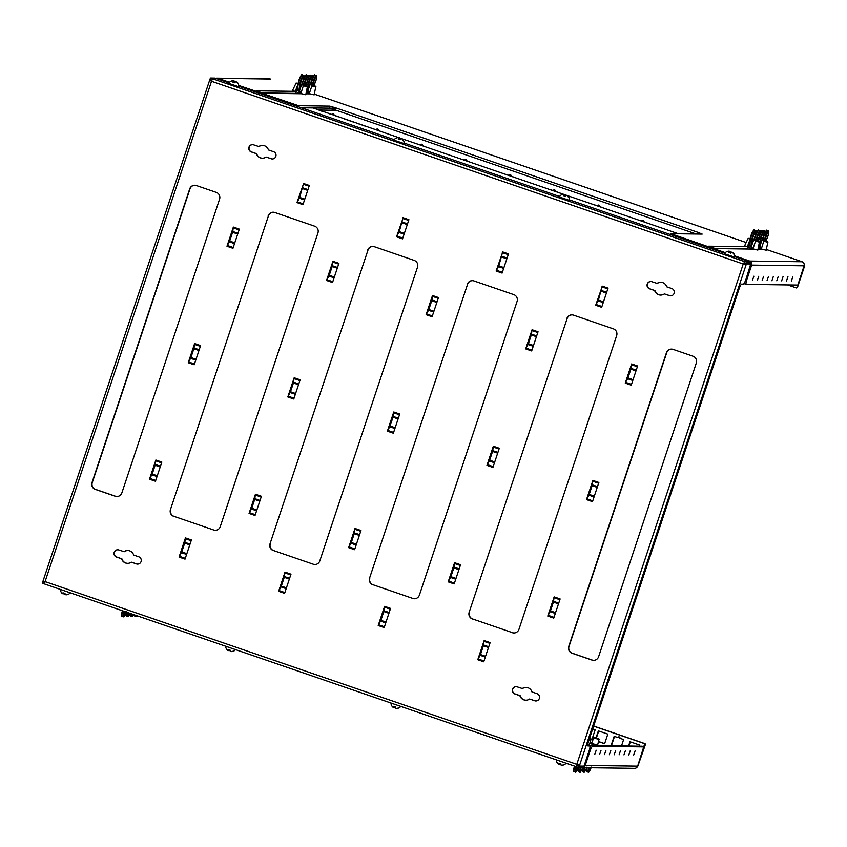 <?xml version="1.0" encoding="UTF-8"?>
<svg xmlns="http://www.w3.org/2000/svg" width="847" height="847" viewBox="0 0 847 847"><rect width="100%" height="100%" fill="white"/><g stroke="black" fill="none" stroke-linecap="round" stroke-linejoin="round"><path stroke-width="1.27" d="M262.623 145.398A6.416 6.31 -89.2 0 0 258.991 146.595L253.613 144.837A3.737 3.674 -89.2 0 0 248.817 147.749A3.737 3.674 -89.2 0 0 251.263 151.931L256.366 153.678A6.416 6.31 -89.2 0 0 266.064 157.013L271.178 158.77A3.737 3.674 -89.2 0 0 275.974 155.859A3.737 3.674 -89.2 0 0 273.528 151.687L268.425 149.93A6.416 6.31 -89.2 0 0 258.716 146.595M526.135 687.393A6.416 6.31 -89.2 0 0 522.504 688.59L517.136 686.832A3.737 3.674 -89.2 0 0 512.329 689.754A3.737 3.674 -89.2 0 0 514.775 693.926L519.878 695.683A6.416 6.31 -89.2 0 0 529.587 699.019L534.69 700.765A3.737 3.674 -89.2 0 0 539.497 697.854A3.737 3.674 -89.2 0 0 537.04 693.682L531.937 691.925A6.416 6.31 -89.2 0 0 522.239 688.59M660.904 282.273A6.416 6.31 -89.2 0 0 657.272 283.47L651.894 281.712A3.737 3.674 -89.2 0 0 647.097 284.624A3.737 3.674 -89.2 0 0 649.543 288.806L654.646 290.553A6.416 6.31 -89.2 0 0 664.344 293.888L669.458 295.645A3.737 3.674 -89.2 0 0 674.254 292.734A3.737 3.674 -89.2 0 0 671.809 288.552L666.705 286.805A6.416 6.31 -89.2 0 0 656.997 283.47M127.855 550.518A6.416 6.31 -89.2 0 0 124.223 551.725L118.855 549.968A3.737 3.674 -89.2 0 0 114.049 552.879A3.737 3.674 -89.2 0 0 116.494 557.051L121.597 558.808A6.416 6.31 -89.2 0 0 131.306 562.143L136.409 563.901A3.737 3.674 -89.2 0 0 141.216 560.979A3.737 3.674 -89.2 0 0 138.76 556.807L133.657 555.05A6.416 6.31 -89.2 0 0 123.958 551.715M593.694 660.353A5.347 5.251 90.8 0 1 592.212 660.067L572.297 653.228A5.347 5.251 90.8 0 1 569.004 646.452L666.716 352.733A5.347 5.251 90.8 0 1 671.629 349.102M116.95 496.511A5.347 5.251 90.8 0 1 115.478 496.236L95.563 489.386A5.347 5.251 90.8 0 1 92.27 482.61L189.972 188.902A5.347 5.251 90.8 0 1 194.884 185.26M472.488 280.664A5.347 5.251 -89.2 0 0 467.576 284.296L369.588 578.014L467.576 284.296M369.864 578.014A5.347 5.251 -89.2 0 0 373.156 584.79L412.987 598.48L373.156 584.79M412.987 598.48A5.347 5.251 -89.2 0 0 414.469 598.755M372.913 246.445A5.347 5.251 -89.2 0 0 368 250.077L270.024 543.795L368 250.077M270.299 543.795A5.347 5.251 -89.2 0 0 273.592 550.571L313.422 564.261L273.592 550.571M313.422 564.261A5.347 5.251 -89.2 0 0 314.893 564.536M273.348 212.226A5.347 5.251 -89.2 0 0 268.435 215.858L170.448 509.576L268.435 215.858M170.723 509.576A5.347 5.251 -89.2 0 0 174.016 516.352L213.846 530.042L174.016 516.352M213.846 530.042A5.347 5.251 -89.2 0 0 215.329 530.317M266.064 157.013L271.442 158.781A3.737 3.674 -89.2 0 0 272.438 158.971M252.628 144.646A3.737 3.674 -89.2 0 0 251.527 151.931L256.63 153.688A6.416 6.31 -89.2 0 0 262.443 158.22M516.141 686.642A3.737 3.674 -89.2 0 0 515.05 693.926L520.153 695.683A6.416 6.31 -89.2 0 0 525.955 700.215M529.587 699.019L534.955 700.776A3.737 3.674 -89.2 0 0 535.95 700.967M650.909 281.522A3.737 3.674 -89.2 0 0 649.808 288.806L654.911 290.563A6.416 6.31 -89.2 0 0 660.724 295.095M664.344 293.888L669.723 295.645A3.737 3.674 -89.2 0 0 670.718 295.847M117.86 549.767A3.737 3.674 -89.2 0 0 116.77 557.051L121.873 558.808A6.416 6.31 -89.2 0 0 127.675 563.34M131.306 562.143L136.674 563.901A3.737 3.674 -89.2 0 0 137.669 564.091M572.053 314.883A5.347 5.251 -89.2 0 0 567.141 318.514L469.164 612.233L567.141 318.514M469.439 612.233A5.347 5.251 -89.2 0 0 472.732 619.009L512.562 632.698L472.732 619.009M512.562 632.698A5.347 5.251 -89.2 0 0 514.034 632.974M597.495 486.623L592.328 484.855L592.614 482.091L587.342 497.941L588.887 495.188L594.054 496.967M636.235 370.15L631.079 368.381L631.364 365.618L626.092 381.468L627.638 378.715L632.794 380.494M558.745 603.096L553.589 601.328L553.874 598.564L548.602 614.414L550.148 611.661L555.304 613.44M488.74 646.759L483.584 644.98L483.87 642.217L478.597 658.077L480.143 655.324L485.31 657.092M596.521 303.586L601.793 287.736L598.395 300.071L595.695 305.248L601.793 287.736M459.18 568.877L454.013 567.109L454.299 564.346L449.026 580.195L450.572 577.442L455.739 579.221M497.92 452.404L492.763 450.636L493.049 447.872L487.777 463.722L489.322 460.969L494.479 462.748M536.67 335.931L531.503 334.163L531.789 331.399L526.516 347.249L528.062 344.496L533.229 346.275M389.175 612.54L384.019 610.761L384.305 607.998L379.033 623.858L380.578 621.105L385.734 622.873M289.6 578.321L284.444 576.553L284.73 573.779L279.457 589.639L281.003 586.886L286.17 588.665M190.035 544.102L184.879 542.334L185.165 539.56L179.892 555.42L181.438 552.668L186.594 554.446M496.945 269.367L502.218 253.518L498.83 265.852L496.12 271.029L502.218 253.518M397.381 235.148L402.653 219.299L399.255 231.633L396.555 236.811L402.653 219.299M297.805 200.93L303.078 185.08L299.69 197.415L296.979 202.592L303.078 185.08M359.604 534.658L354.448 532.89L354.734 530.127L349.462 545.976L351.007 543.223L356.163 545.002M260.04 500.439L254.873 498.671L255.159 495.908L249.886 511.757L251.432 509.005L256.599 510.783M160.464 466.221L155.308 464.452L155.594 461.689L150.321 477.539L151.867 474.786L157.023 476.565M398.355 418.185L393.188 416.417L393.474 413.654L388.201 429.503L389.747 426.75L394.914 428.529M298.779 383.966L293.623 382.198L293.909 379.435L288.636 395.284L290.182 392.532L295.338 394.31M199.214 349.747L194.048 347.979L194.334 345.216L189.061 361.066L190.607 358.313L195.773 360.091M437.094 301.712L431.938 299.944L432.224 297.181L426.952 313.03L428.497 310.277L433.653 312.056M337.53 267.493L332.363 265.725L332.649 262.962L327.376 278.811L328.922 276.058L334.089 277.837M237.954 233.274L232.798 231.506L233.084 228.743L227.811 244.592L229.357 241.84L234.513 243.618M572.032 653.228L591.947 660.067A5.347 5.251 -89.2 0 0 598.607 656.711L696.308 363.003A5.347 5.251 -89.2 0 0 693.015 356.227L673.1 349.377A5.347 5.251 -89.2 0 0 666.441 352.733L568.729 646.452A5.347 5.251 -89.2 0 0 572.032 653.228L572.297 653.228M216.271 192.385L196.366 185.546A5.347 5.251 -89.2 0 0 189.696 188.892L91.995 482.61A5.347 5.251 -89.2 0 0 95.288 489.386L115.203 496.226A5.347 5.251 -89.2 0 0 121.862 492.88L219.574 199.161A5.347 5.251 -89.2 0 0 216.271 192.385M332.935 261.289L326.55 280.473L332.532 282.517L338.906 263.343L332.935 261.289L332.744 262.072L338.652 264.105M194.619 343.543L188.235 362.728L194.207 364.771L200.591 345.597L194.619 343.543L194.429 344.327L200.337 346.359M393.76 411.981L387.375 431.165L393.347 433.209L399.731 414.035L393.76 411.981L393.569 412.764L399.477 414.797M255.445 494.235L249.06 513.42L255.032 515.463L261.416 496.289L255.445 494.235L255.254 495.019L261.162 497.051M296.979 202.592L302.961 204.646L309.335 185.472L303.364 183.418M496.12 271.029L502.102 273.083L508.475 253.909L502.504 251.855M285.016 572.117L278.631 591.291L284.603 593.345L290.987 574.171L285.016 572.117L284.825 572.89L290.733 574.922M532.075 329.727L525.691 348.9L531.672 350.954L538.046 331.78L532.075 329.727L531.884 330.51L537.792 332.543M454.585 562.673L448.201 581.847L454.172 583.901L460.556 564.727L454.585 562.673L454.394 563.456L460.302 565.489M484.156 640.554L477.772 659.728L483.743 661.782L490.127 642.608L484.156 640.554L483.965 641.327L489.873 643.36M631.64 363.945L625.266 383.119L631.237 385.173L637.611 365.999L631.64 363.945L631.449 364.729L637.368 366.762M566.865 318.514A5.347 5.251 90.8 0 1 573.535 315.158L613.366 328.848A5.347 5.251 90.8 0 1 616.658 335.624L518.946 629.342A5.347 5.251 90.8 0 1 512.287 632.688M472.457 619.009A5.347 5.251 90.8 0 1 469.164 612.233M268.16 215.858A5.347 5.251 90.8 0 1 274.82 212.502L314.65 226.191A5.347 5.251 90.8 0 1 317.943 232.967L220.241 526.686A5.347 5.251 90.8 0 1 213.571 530.031M173.751 516.352A5.347 5.251 90.8 0 1 170.448 509.576M367.725 250.077A5.347 5.251 90.8 0 1 374.395 246.721L414.225 260.41A5.347 5.251 90.8 0 1 417.518 267.186L319.806 560.905A5.347 5.251 90.8 0 1 313.146 564.25M273.316 550.571A5.347 5.251 90.8 0 1 270.024 543.795M467.3 284.296A5.347 5.251 90.8 0 1 473.96 280.939L513.79 294.629A5.347 5.251 90.8 0 1 517.083 301.405L419.381 595.123A5.347 5.251 90.8 0 1 412.711 598.469M372.892 584.79A5.347 5.251 90.8 0 1 369.588 578.014M592.9 480.418L586.516 499.592L592.487 501.646L598.871 482.472L592.9 480.418L592.709 481.202L598.617 483.235M554.15 596.891L547.776 616.065L553.747 618.119L560.121 598.945L554.15 596.891L553.959 597.675L559.878 599.708M595.695 305.248L601.666 307.302L608.051 288.128L602.069 286.074M493.325 446.2L486.951 465.374L492.922 467.428L499.296 448.254L493.325 446.2L493.134 446.983L499.052 449.016M384.58 606.336L378.207 625.51L384.178 627.563L390.552 608.39L384.58 606.336L384.39 607.108L390.308 609.141M185.44 537.898L179.066 557.072L185.038 559.126L191.411 539.952L185.44 537.898L185.249 538.671L191.168 540.704M396.555 236.811L402.526 238.865L408.91 219.691L402.928 217.637M355.009 528.454L348.636 547.638L354.607 549.682L360.981 530.508L355.009 528.454L354.819 529.237L360.737 531.27M155.869 460.016L149.495 479.201L155.467 481.244L161.841 462.07L155.869 460.016L155.679 460.8L161.597 462.833M294.184 377.762L287.811 396.947L293.782 398.99L300.156 379.816L294.184 377.762L293.994 378.545L299.912 380.578M432.499 295.508L426.126 314.692L432.097 316.736L438.481 297.562L432.499 295.508L432.309 296.291L438.227 298.324M233.359 227.07L226.985 246.255L232.957 248.298L239.341 229.124L233.359 227.07L233.169 227.854L239.087 229.886M587.892 745.911L587.987 745.942A5.347 0.932 -71 0 1 587.934 745.932A5.347 0.932 -71 0 1 588.707 740.871L738.965 289.155A5.347 0.932 -71 0 1 741.623 284.105L743.38 284.126A5.347 0.932 109 0 0 746.038 279.076L750.749 263.883M577.209 765.455L579.306 766.175L578.829 767.594L576.733 766.874L577.061 764.333L579.539 765.455L746.175 264.539L743.221 263.999L744.788 261.681L210.405 78.03L209.929 79.449L211.856 80.116M210.405 78.03L215.074 78.093L228.955 82.858M743.497 264.01L744.788 261.681L751.564 262.464L734.656 256.652M724.81 253.274L569.364 199.85M559.528 196.472L404.083 143.048M394.236 139.67L238.79 86.246M751.564 262.464L751.088 263.883L746.419 263.819L746.885 262.401M744.322 263.099L746.419 263.819M212.502 78.75L211.517 81.28L209.696 80.169L210.236 79.554M44.849 582.185L44.457 581.561L45.357 581.614L43.716 581.243M44.245 582.185L42.858 581.698L43.059 581.084L45.082 581.603L44.446 583.943L576.669 766.842M211.062 80.73L209.643 80.211L43.028 581.063M211.083 80.645L211.295 80.031L209.897 79.554M579.306 766.175L583.985 766.239L583.509 767.657L634.594 768.324A3.208 3.155 90.8 0 0 637.632 766.143L644.736 743.698L645.065 744.375M578.829 767.594L583.509 767.657M744.788 264.052L744.989 263.438L746.387 263.925L746.175 264.539L743.221 263.999L576.786 764.333L576.733 766.874L42.35 583.223L43.165 581.804M44.753 582.461L42.826 581.804M743.221 263.999L211.517 81.28L45.082 581.603L576.786 764.333L579.539 765.455L579.337 766.069L584.017 766.133L589.036 751.045A5.347 0.932 109 0 0 589.798 745.974A5.347 0.932 109 0 0 589.745 745.963L587.744 745.476M578.914 765.201L579.539 765.455M746.387 263.925L751.056 263.989M578.152 764.979L577.95 765.593L579.337 766.069M587.987 745.942L589.745 745.963M592.762 500.852L586.844 498.819L587.342 497.941M592.614 482.091L592.709 481.202M586.844 498.819L586.516 499.592M594.319 496.173L589.216 494.415L588.887 495.188M589.216 494.415L592.138 485.627L597.241 487.385M592.328 484.855L592.138 485.627M631.502 384.379L625.594 382.346L626.092 381.468M631.364 365.618L631.449 364.729M625.594 382.346L625.266 383.119M633.058 379.7L627.966 377.942L627.638 378.715M627.966 377.942L630.888 369.154L635.981 370.912M631.079 368.381L630.888 369.154M554.012 617.325L548.104 615.293L548.602 614.414M553.874 598.564L553.959 597.675M548.104 615.293L547.776 616.065M555.568 612.646L550.476 610.888L550.148 611.661M550.476 610.888L553.398 602.101L558.491 603.858M553.589 601.328L553.398 602.101M484.008 660.988L478.1 658.955L478.597 658.077M483.87 642.217L483.965 641.327M478.1 658.955L477.772 659.728M485.575 656.298L480.471 654.551L480.143 655.324M480.471 654.551L483.393 645.763L488.497 647.51M483.584 644.98L483.393 645.763M454.437 583.107L448.529 581.074L449.026 580.195M454.299 564.346L454.394 563.456M448.529 581.074L448.201 581.847M456.004 578.427L450.9 576.669L450.572 577.442M450.9 576.669L453.823 567.882L458.926 569.639M454.013 567.109L453.823 567.882M493.187 466.633L487.279 464.601L487.777 463.722M493.049 447.872L493.134 446.983M487.279 464.601L486.951 465.374M494.743 461.954L489.651 460.196L489.322 460.969M489.651 460.196L492.573 451.409L497.665 453.166M492.763 450.636L492.573 451.409M531.937 350.16L526.019 348.128L526.516 347.249M531.789 331.399L531.884 330.51M526.019 348.128L525.691 348.9M533.494 345.481L528.39 343.723L528.062 344.496M528.39 343.723L531.323 334.936L536.416 336.693M531.503 334.163L531.323 334.936M384.443 626.769L378.535 624.737L379.033 623.858M384.305 607.998L384.39 607.108M378.535 624.737L378.207 625.51M385.999 622.079L380.906 620.332L380.578 621.105M380.906 620.332L383.829 611.545L388.921 613.292M384.019 610.761L383.829 611.545M284.867 592.551L278.959 590.518L279.457 589.639M284.73 573.779L284.825 572.89M278.959 590.518L278.631 591.291M286.434 587.86L281.331 586.113L281.003 586.886M281.331 586.113L284.253 577.326L289.356 579.073M284.444 576.553L284.253 577.326M185.302 558.332L179.395 556.299L179.892 555.42M185.165 539.56L185.249 538.671M179.395 556.299L179.066 557.072M186.859 553.642L181.766 551.895L181.438 552.668M181.766 551.895L184.688 543.107L189.781 544.854M184.879 542.334L184.688 543.107M354.872 548.888L348.964 546.855L349.462 545.976M354.734 530.127L354.819 529.237M348.964 546.855L348.636 547.638M356.428 544.208L351.336 542.451L351.007 543.223M351.336 542.451L354.258 533.663L359.35 535.42M354.448 532.89L354.258 533.663M255.296 514.669L249.389 512.636L249.886 511.757M255.159 495.908L255.254 495.019M249.389 512.636L249.06 513.42M256.863 509.989L251.76 508.232L251.432 509.005M251.76 508.232L254.682 499.444L259.785 501.202M254.873 498.671L254.682 499.444M155.732 480.45L149.824 478.417L150.321 477.539M155.594 461.689L155.679 460.8M149.824 478.417L149.495 479.201M157.288 475.77L152.195 474.013L151.867 474.786M152.195 474.013L155.117 465.225L160.21 466.983M155.308 464.452L155.117 465.225M393.622 432.415L387.704 430.382L388.201 429.503M393.474 413.654L393.569 412.764M387.704 430.382L387.375 431.165M395.178 427.735L390.075 425.977L389.747 426.75M390.075 425.977L392.997 417.19L398.101 418.947M393.188 416.417L392.997 417.19M294.047 398.196L288.139 396.163L288.636 395.284M293.909 379.435L293.994 378.545M288.139 396.163L287.811 396.947M295.603 393.516L290.51 391.759L290.182 392.532M290.51 391.759L293.433 382.971L298.525 384.729M293.623 382.198L293.433 382.971M194.482 363.977L188.563 361.944L189.061 361.066M194.334 345.216L194.429 344.327M188.563 361.944L188.235 362.728M196.038 359.297L190.935 357.54L190.607 358.313M190.935 357.54L193.857 348.752L198.96 350.51M194.048 347.979L193.857 348.752M432.362 315.942L426.454 313.909L426.952 313.03M432.224 297.181L432.309 296.291M426.454 313.909L426.126 314.692M433.918 311.262L428.826 309.504L428.497 310.277M428.826 309.504L431.748 300.717L436.84 302.474M431.938 299.944L431.748 300.717M332.797 281.723L326.878 279.69L327.376 278.811M332.649 262.962L332.744 262.072M326.878 279.69L326.55 280.473M334.353 277.043L329.25 275.286L328.922 276.058M329.25 275.286L332.183 266.498L337.275 268.255M332.363 265.725L332.183 266.498M233.221 247.504L227.314 245.471L227.811 244.592M233.084 228.743L233.169 227.854M227.314 245.471L226.985 246.255M234.778 242.824L229.685 241.067L229.357 241.84M229.685 241.067L232.607 232.279L237.7 234.037M232.798 231.506L232.607 232.279M587.744 744.958L589.237 745.053M591.534 743.137L598.109 745.625M598.596 745.625L597.622 745.169M595.875 745.593L589.808 743.359M318.408 110.036L336.248 110.279M335.603 108.236L313.115 107.961L398.492 137.563M399.572 137.934L401.531 138.612M402.272 138.866L563.784 194.365M564.854 194.736L566.812 195.413M567.564 195.668L678.468 233.783M294.65 93.382L295.254 93.657M714.445 248.298L747.456 248.753M746.705 248.743L747.308 249.018M594.742 754.476L596.182 750.22L594.742 754.476M599.612 754.539L601.031 750.283L599.612 754.539M604.483 754.603L605.923 750.357L604.483 754.603M609.353 754.677L610.793 750.421L609.353 754.677M614.223 754.741L615.663 750.484L614.223 754.741M619.093 754.804L620.512 750.548L619.093 754.804M623.964 754.868L625.404 750.622L623.964 754.868M628.834 754.942L630.274 750.686L628.834 754.942M633.704 755.005L635.144 750.749L633.704 755.005M637.823 766.154L645.456 744.375M593.641 726.006L645.128 743.698M593.609 726.123L644.736 743.698M592.678 728.907L595.176 729.765L591.968 739.389L590.708 738.955M628.538 746.038L629.967 741.728L639.432 744.979L639.03 746.175M611.005 745.794L614.17 736.297L617.908 737.578A1.069 1.048 90.8 0 1 618.913 736.848A1.069 1.048 90.8 0 1 619.898 738.266L623.625 739.547L621.497 745.942M596.013 737.906L598.353 730.866L607.818 734.116L604.62 743.73L598.765 741.718M592.011 739.272L589.512 738.415L591.047 739.632L589.258 739.209M628.929 746.038L630.327 741.845M617.908 737.578L618.289 737.589A1.069 1.048 90.8 0 1 619.104 736.869M611.396 745.805L614.52 736.414M604.652 743.624L598.797 741.612M596.373 738.012L598.713 730.982M583.636 767.287A3.208 3.155 -89.2 0 0 585.224 765.434L589.946 751.257L589.067 750.95M637.802 766.154L644.207 746.906L592.604 746.207A5.347 0.932 109 0 0 589.946 751.257M589.936 746.133A5.347 0.932 -71 0 1 590.613 745.519L642.217 746.218L644.207 746.906M752.422 280.473L753.862 276.228L752.422 280.473M757.292 280.548L758.732 276.291L757.292 280.548M762.162 280.611L763.602 276.366L762.162 280.611M767.033 280.675L768.473 276.429L767.033 280.675M771.903 280.749L773.343 276.493L771.903 280.749M776.773 280.812L778.213 276.556L776.773 280.812M781.643 280.876L783.052 276.62L781.643 280.876M786.514 280.939L787.943 276.694L786.514 280.939M791.384 281.013L792.813 276.757L791.384 281.013M746.683 246.699L708.717 246.191L711.512 247.377L715.683 248.584L753.65 249.103M294.64 91.349L256.662 90.83L259.468 92.027L263.629 93.234L301.606 93.752M328.181 113.403L331.971 114.514A1.069 1.048 90.8 0 1 333.305 113.847A1.069 1.048 90.8 0 1 333.962 115.203L337.635 116.653M372.436 128.606L376.227 129.729A1.069 1.048 90.8 0 1 377.561 129.062A1.069 1.048 90.8 0 1 378.217 130.417L381.902 131.857M416.703 143.821L420.493 144.932A1.069 1.048 90.8 0 1 421.817 144.265A1.069 1.048 90.8 0 1 422.484 145.62L426.157 147.071M460.959 159.035L464.749 160.147A1.069 1.048 90.8 0 1 466.083 159.48A1.069 1.048 90.8 0 1 466.739 160.835L470.413 162.285M505.214 174.238L509.005 175.361A1.069 1.048 90.8 0 1 510.339 174.683A1.069 1.048 90.8 0 1 510.995 176.038L514.68 177.489M549.481 189.453L553.26 190.564A1.069 1.048 90.8 0 1 554.594 189.897A1.069 1.048 90.8 0 1 555.261 191.253L558.935 192.703M593.736 204.656L597.527 205.779A1.069 1.048 90.8 0 1 598.861 205.112A1.069 1.048 90.8 0 1 599.517 206.467L603.191 207.917M637.992 219.871L641.782 220.993A1.069 1.048 90.8 0 1 643.117 220.315A1.069 1.048 90.8 0 1 643.773 221.67L647.457 223.121M217.986 78.316A3.208 3.155 -89.2 0 0 217.012 78.146L269.42 78.856A3.208 3.155 90.8 0 1 270.384 79.025A3.208 0.561 -71 0 1 270.415 79.036L217.986 78.316L229.473 82.265M238.759 85.452L298.61 105.706L298.282 106.69M641.782 220.993L642.174 220.993A1.069 1.048 90.8 0 1 642.989 220.284M597.527 205.779L597.918 205.779A1.069 1.048 90.8 0 1 598.734 205.069M553.26 190.564L553.652 190.575A1.069 1.048 90.8 0 1 554.467 189.866M509.005 175.361L509.396 175.361A1.069 1.048 90.8 0 1 510.212 174.651M464.749 160.147L465.141 160.157A1.069 1.048 90.8 0 1 465.956 159.437M420.493 144.932L420.874 144.943A1.069 1.048 90.8 0 1 421.69 144.234M376.227 129.729L376.619 129.729A1.069 1.048 90.8 0 1 377.434 129.019M653.81 225.302L663.265 228.552M609.544 210.098L619.009 213.349M565.288 194.884L574.742 198.134M521.032 179.67L530.487 182.931M476.766 164.466L486.231 167.717M432.51 149.252L441.965 152.502M388.254 134.048L397.709 137.299M666.451 229.653L675.906 232.904M622.196 214.439L631.65 217.69M577.929 199.236L587.394 202.486M533.674 184.021L543.128 187.272M489.418 168.807L498.872 172.057M445.151 153.603L454.617 156.854M400.896 138.389L410.361 141.64M356.64 123.175L366.095 126.436M262.39 92.948L295.529 93.403M301.437 107.77L329.112 108.151L329.779 106.129L298.61 105.706M329.779 106.129L335.73 107.855L335.063 109.877L696.308 234.026M335.063 109.877L329.112 108.151M697.621 234.037L698.172 232.406L335.73 107.855M698.172 232.406L702.174 234.1L670.909 233.698L725.328 252.671M734.614 255.858L749.69 261.045L802.088 261.755A3.208 3.155 90.8 0 1 804.068 265.82L797.842 285.068L746.239 284.359A5.347 0.932 109 0 1 746.186 284.348L744.195 283.671A5.347 0.932 -71 0 1 744.058 283.512M758.023 249.156L762.025 249.219M305.968 93.805L309.981 93.858M746.069 278.981L746.948 279.288L751.66 265.1A3.208 3.155 -89.2 0 0 751.501 262.655M751.363 262.401A3.208 3.155 -89.2 0 0 749.69 261.045M746.133 284.327L744.248 283.681A5.347 0.932 -71 0 1 744.195 283.671M746.948 279.288A5.347 0.932 109 0 0 746.186 284.348M804.258 265.82L797.016 287.599M804.65 265.831L797.408 287.599M796.508 287.959L787.604 284.931M343.988 118.834L353.453 122.084M318.97 110.046L321.839 111.222M331.971 114.514L332.363 114.525A1.069 1.048 90.8 0 1 333.178 113.816M802.12 261.755A3.208 0.561 109 0 0 802.088 261.755L766.355 249.473L802.12 261.755M217.012 78.146A3.208 3.155 -89.2 0 0 215.847 78.358M694.688 234.005L691.099 232.237M690.919 232.703L690.506 233.941M299.033 79.914A4.807 0.836 -71 0 0 298.186 83.44L297.593 90.142L296.365 92.016L292.596 90.364L296.101 83.027L298.091 83.969L295.211 91.571M301.913 83.895L303.057 85.166L306.921 86.193L304.115 83.927L305.428 79.692A5.347 0.932 -71 0 1 307.832 75.542C308.679 74.568 308.562 76.315 307.482 80.772L305.968 84.308A4.807 0.836 109 0 0 307.472 80.772A4.807 0.836 109 0 0 308.181 76.23A4.807 0.836 109 0 0 306 79.957L304.698 84.149L305.089 85.738M303.47 85.293L300.886 93.519L296.365 92.016M299.478 93.085L298.885 90.587L299.785 84.435L300.473 84.234L299.573 90.407L303.332 79.914A4.807 0.836 109 0 0 303.639 76.166A4.807 0.836 109 0 0 301.331 80.698A4.807 0.836 109 0 0 300.473 84.234M299.785 84.435L298.493 83.991A5.347 0.932 109 0 1 299.436 80.073A5.347 0.932 109 0 1 302.146 75.034L303.438 75.478A5.347 0.932 -71 0 0 300.727 80.518A5.347 0.932 -71 0 0 299.785 84.435M302.263 84.012L303.12 85.716L307.366 86.775L305.778 94.758L300.886 93.519M303.046 80.931L304.02 79.565L302.411 83.345M305.312 80.01L305.883 80.264L304.751 83.948M302.241 84.118L303.247 80.211L302.241 84.118L303.12 85.716M298.885 90.587L299.573 90.407L300.336 93.35M295.645 91.741L297.286 89.623L297.593 90.142M301.564 75.447A4.807 0.836 -71 0 0 299.033 79.904L297.244 89.782M302.294 84.308L304.899 85.198L305.174 82.434M302.453 83.355L304.708 84.139M303.099 80.73L303.702 79.163A4.807 0.836 -71 0 1 305.958 75.499M228.701 83.366L238.759 86.765A5.453 5.453 0 0 0 238.198 83.62A4.002 0.688 109.4 0 0 238.198 83.62A4.002 0.688 109.4 0 0 238.071 83.525A4.002 0.688 109.4 0 0 237.827 83.652A5.347 5.262 -89.2 0 0 236.546 82.011L235.551 81.725A5.347 0.932 109 0 0 234.863 82.794A4.002 3.939 -91.6 0 0 232.872 82.117A5.347 0.932 -71 0 1 233.56 81.037L233.2 82.148M228.605 83.387L238.759 86.765M231.167 81.143A4.002 0.699 -71.5 0 0 231.125 81.132A4.002 0.699 -71.5 0 0 231.04 81.153A4.002 0.699 -71.5 0 0 230.882 81.27A5.347 5.262 -89.2 0 1 232.883 80.751L233.56 81.037M236.832 82.275L236.938 82.021A5.347 5.262 90.8 0 1 238.219 83.662M233.836 82.297L234.27 81.047L233.274 80.761M234.27 81.047A5.347 0.932 -71 0 1 234.238 82.127A4.002 3.939 93.2 0 1 235.148 82.297M236.938 82.021L236.197 81.915M748.145 238.378L750.273 238.378L750.537 239.341L749.637 245.492L748.409 247.366L744.64 245.725L748.145 238.378L750.135 239.32L747.266 246.932M750.23 238.79L750.537 239.341L750.23 238.79A4.807 0.836 -71 0 1 751.077 235.265A4.807 0.836 -71 0 1 753.618 230.797M757.451 240.749L758.023 239.659A4.807 0.836 109 0 0 759.515 236.133A4.807 0.836 109 0 0 760.225 231.58A4.807 0.836 109 0 0 758.044 235.307L756.763 239.457M753.968 239.256L755.524 241.173L752.93 248.88L748.409 247.366M751.533 248.436L750.94 245.937L751.829 239.786L752.517 239.585L751.617 245.757L755.376 235.265A4.807 0.836 109 0 0 755.683 231.517A4.807 0.836 109 0 0 753.375 236.048A4.807 0.836 109 0 0 752.517 239.585M751.829 239.786L750.537 239.341A5.347 0.932 109 0 1 751.48 235.424A5.347 0.932 109 0 1 754.201 230.384L755.492 230.829A5.347 0.932 -71 0 0 752.782 235.868A5.347 0.932 -71 0 0 751.829 239.786M755.302 235.54L754.37 239.436L755.175 241.067L759.42 242.126L757.832 250.109L752.93 248.88M755.09 236.292L756.075 234.915L754.455 238.695M755.524 240.643L758.965 241.543L756.17 239.278L757.366 235.36L757.927 235.625L756.794 239.299M754.508 238.716L756.752 239.5L757.144 241.088M755.175 241.067L754.285 239.468L755.397 235.254C756.18 231.411 756.212 229.939 755.492 230.829M750.94 245.937L751.617 245.757L752.38 248.7M747.7 247.091L749.33 244.974L749.637 245.492M757.239 240.664L757.218 237.785M754.338 239.659L756.953 240.548M755.153 236.08L755.757 234.524A4.807 0.836 -71 0 1 758.001 230.85M306.635 82.974A4.807 0.836 -71 0 0 306.561 83.557L306.603 85.896M313.782 85.505L314.353 84.414A4.807 0.836 109 0 0 315.846 80.889A4.807 0.836 109 0 0 316.556 76.336A4.807 0.836 109 0 0 314.375 80.063L313.094 84.224M310.298 84.012L311.855 85.928L309.261 93.636L306.201 92.63M307.853 93.202L307.26 90.703L308.16 84.541L308.848 84.34L307.948 90.523L311.707 80.031A4.807 0.836 109 0 0 312.014 76.283A4.807 0.836 109 0 0 309.706 80.804A4.807 0.836 109 0 0 308.848 84.34M308.16 84.541L306.868 84.097A5.347 0.932 109 0 1 307.81 80.19A5.347 0.932 109 0 1 310.521 75.15L311.823 75.595A5.347 0.932 -71 0 0 309.102 80.634A5.347 0.932 -71 0 0 308.16 84.541M305.905 85.589L306.455 84.118M310.637 84.128L311.495 85.822L315.751 86.892L314.163 94.864L309.261 93.636M311.421 81.047L312.395 79.682L310.785 83.451M311.844 85.409L315.296 86.309L312.49 84.044L313.697 80.126L314.258 80.38L313.125 84.065M310.838 83.472L313.083 84.255L313.475 85.854M310.616 84.234L311.632 80.327L310.616 84.234L311.495 85.822M307.26 90.703L307.948 90.523L308.71 93.466M313.57 85.431L313.549 82.551M310.669 84.414L313.274 85.314M758.446 238.854L758.658 241.247M758.605 238.907L758.912 239.457L758.605 238.907A4.807 0.836 -71 0 1 758.69 238.335M762.342 239.362L763.486 240.633L767.34 241.66L764.545 239.394L765.857 235.159A5.347 0.932 -71 0 1 768.261 231.009C769.097 230.035 768.981 231.782 767.901 236.239L766.397 239.775A4.807 0.836 109 0 0 767.89 236.239A4.807 0.836 109 0 0 768.61 231.697A4.807 0.836 109 0 0 766.419 235.424L765.137 239.574M763.899 240.76L761.305 248.986L758.256 247.98M759.907 248.552L759.314 246.054L760.214 239.902L760.902 239.701L759.992 245.874L763.761 235.381A4.807 0.836 109 0 0 764.058 231.633A4.807 0.836 109 0 0 761.749 236.165A4.807 0.836 109 0 0 760.902 239.701M760.214 239.902L758.912 239.457A5.347 0.932 109 0 1 759.865 235.54A5.347 0.932 109 0 1 762.575 230.5L763.867 230.945A5.347 0.932 -71 0 0 761.157 235.985A5.347 0.932 -71 0 0 760.214 239.902M757.949 240.95L758.51 239.479M763.549 241.183L762.66 239.585L763.666 235.699L762.745 239.542L763.549 241.183L767.795 242.242L766.207 250.225L761.305 248.986M763.465 236.398L764.449 235.032L762.829 238.812M762.882 238.822L765.127 239.606L765.519 241.204M765.741 235.477L766.302 235.731L765.169 239.415M759.314 246.054L759.992 245.874L760.754 248.817M762.713 239.775L765.296 240.654L765.593 237.901M764.026 234.926L763.528 236.197M590.941 739.547L589.141 745.36M589.427 738.669L590.655 738.976M599.03 739.082L594.012 737.377L599.03 739.082M599.316 739.664L593.387 737.716M393.993 140.168L404.04 143.566A5.453 5.453 0 0 0 403.49 140.422A4.002 0.688 109.4 0 0 403.49 140.422A4.002 0.688 109.4 0 0 403.363 140.327A4.002 0.688 109.4 0 0 403.119 140.454A5.347 5.262 -89.2 0 0 401.838 138.813L400.832 138.527A5.347 0.932 109 0 0 400.155 139.596A4.002 3.939 -91.6 0 0 398.164 138.919A5.347 0.932 -71 0 1 398.842 137.839L398.492 138.95M398.842 137.839L398.164 137.553A5.347 5.262 -89.2 0 0 396.174 138.072A4.002 0.699 -71.5 0 1 396.322 137.955A5.453 5.453 0 0 0 393.897 140.189L404.04 143.566M402.124 139.077L402.23 138.823A5.347 5.262 90.8 0 1 403.511 140.464M399.128 139.099L399.562 137.849L398.556 137.563M399.562 137.849A5.347 0.932 -71 0 1 399.519 138.94A4.002 3.939 93.2 0 1 400.44 139.099M402.23 138.823L401.489 138.717M559.274 196.97L569.332 200.368A5.453 5.453 0 0 0 568.771 197.224A4.002 0.688 109.4 0 0 568.644 197.129A4.002 0.688 109.4 0 0 568.401 197.266A5.347 5.262 -89.2 0 0 567.119 195.625L566.124 195.329A5.347 0.932 109 0 0 565.436 196.409A4.002 3.939 -91.6 0 0 563.446 195.721A5.347 0.932 -71 0 1 564.123 194.641L563.774 195.752M564.123 194.641L563.456 194.355A5.347 5.262 -89.2 0 0 561.455 194.874A4.002 0.699 -71.5 0 1 561.614 194.757A5.453 5.453 0 0 0 559.189 196.991L569.332 200.368M567.405 195.879L567.511 195.625A5.347 5.262 90.8 0 1 568.792 197.266A4.002 0.688 109.4 0 0 568.771 197.224M564.409 195.901L564.843 194.651L563.837 194.365M564.843 194.651A5.347 0.932 -71 0 1 564.811 195.742A4.002 3.939 93.2 0 1 565.722 195.901M567.511 195.625L566.77 195.53M63.292 592.911L62.974 593.821A5.347 0.932 -71 0 1 63.017 592.741A4.002 3.939 -86.8 0 0 65.007 593.419A5.347 0.932 109 0 0 64.965 594.509L65.971 594.795A5.347 5.262 -89.2 0 0 67.972 594.287A4.002 0.699 108.5 0 0 68.12 594.425A4.002 0.699 108.5 0 0 68.205 594.403A4.002 0.699 108.5 0 0 68.311 594.329M68.078 594.414A5.347 5.262 90.8 0 1 66.362 594.806L66.373 594.763M64.086 593.26A5.347 0.932 -71 0 1 63.694 593.832L63.896 593.196M63.038 593.641L63.694 593.832M61.069 591.979A4.002 0.688 -70.6 0 1 61.037 591.937A4.002 0.688 -70.6 0 1 61.026 591.894A5.347 5.262 -89.2 0 0 62.297 593.535L62.974 593.821M228.574 649.713L228.267 650.623A5.347 0.932 -71 0 1 228.298 649.543A4.002 3.939 -86.8 0 0 230.289 650.231A5.347 0.932 109 0 0 230.257 651.311L231.252 651.597A5.347 5.262 -89.2 0 0 233.253 651.089A4.002 0.699 108.5 0 0 233.401 651.227A4.002 0.699 108.5 0 0 233.486 651.205A4.002 0.699 108.5 0 0 233.603 651.131M233.359 651.216A5.347 5.262 90.8 0 1 231.644 651.608L231.655 651.565M229.378 650.062A5.347 0.932 -71 0 1 228.976 650.634L229.177 649.998M228.33 650.443L228.976 650.634M226.35 648.781A4.002 0.688 -70.6 0 1 226.329 648.738A4.002 0.688 -70.6 0 1 226.308 648.696A5.347 5.262 -89.2 0 0 227.589 650.337L228.267 650.623M393.866 706.525L393.548 707.425A5.347 0.932 -71 0 1 393.59 706.345A4.002 3.939 -86.8 0 0 395.581 707.033A5.347 0.932 109 0 0 395.538 708.113L396.544 708.399A5.347 5.262 -89.2 0 0 398.535 707.891A4.002 0.699 108.5 0 0 398.693 708.028A4.002 0.699 108.5 0 0 398.778 708.007A4.002 0.699 108.5 0 0 398.884 707.933M398.651 708.018A5.347 5.262 90.8 0 1 396.936 708.41L396.947 708.367M394.66 706.864A5.347 0.932 -71 0 1 394.268 707.436L394.469 706.8M393.611 707.245L394.268 707.436M391.632 705.583A4.002 0.688 -70.6 0 1 391.61 705.551A4.002 0.688 -70.6 0 1 391.589 705.498A5.347 5.262 -89.2 0 0 392.87 707.139L393.548 707.425M559.147 763.327L558.829 764.227A5.347 0.932 -71 0 1 558.872 763.147A4.002 3.939 -86.8 0 0 560.862 763.835A5.347 0.932 109 0 0 560.83 764.915L561.826 765.212A5.347 5.262 -89.2 0 0 563.827 764.693A4.002 0.699 108.5 0 0 563.975 764.83A4.002 0.699 108.5 0 0 564.06 764.809A4.002 0.699 108.5 0 0 564.176 764.735M563.933 764.82A5.347 5.262 90.8 0 1 562.217 765.212L562.228 765.169M559.952 763.666A5.347 0.932 -71 0 1 559.549 764.238L559.751 763.602M558.904 764.047L559.549 764.238M556.924 762.385A4.002 0.688 -70.6 0 1 556.903 762.353A4.002 0.688 -70.6 0 1 556.881 762.3A5.347 5.262 -89.2 0 0 558.162 763.941L558.829 764.227M724.566 253.772L734.614 257.17A5.453 5.453 0 0 0 734.063 254.026A4.002 0.688 109.4 0 0 734.063 254.026A4.002 0.688 109.4 0 0 733.926 253.931A4.002 0.688 109.4 0 0 733.693 254.068A5.347 5.262 -89.2 0 0 732.411 252.427L731.406 252.131A5.347 0.932 109 0 0 730.728 253.211A4.002 3.939 -91.6 0 0 728.738 252.522A5.347 0.932 -71 0 1 729.415 251.453L729.066 252.554M729.415 251.453L728.738 251.157A5.347 5.262 -89.2 0 0 726.747 251.675A4.002 0.699 -71.5 0 1 726.895 251.559A5.453 5.453 0 0 0 724.471 253.793L734.614 257.17M732.687 252.681L732.803 252.427A5.347 5.262 90.8 0 1 734.074 254.068M729.701 252.702L730.135 251.453L729.129 251.167M730.135 251.453A5.347 0.932 -71 0 1 730.093 252.544A4.002 3.939 93.2 0 1 731.014 252.702M732.803 252.427L732.062 252.332M601.889 286.847L607.797 288.88M606.664 292.279L601.508 290.5M601.931 306.508L596.023 304.475M598.067 300.844L603.223 302.612M603.488 301.818L598.395 300.071M601.317 291.283L606.41 293.03M502.313 252.628L508.221 254.661M507.099 258.06L501.932 256.281M502.366 272.289L496.448 270.257M498.502 266.625L503.658 268.393M503.923 267.599L498.83 265.852M501.752 257.065L506.845 258.811M402.748 218.41L408.656 220.442M407.523 223.841L402.367 222.062M402.791 238.071L396.883 236.038M398.926 232.406L404.083 234.174M404.347 233.38L399.255 231.633M402.177 222.846L407.269 224.593M303.173 184.191L309.081 186.224M307.959 189.622L302.792 187.843M303.226 203.852L297.308 201.819M299.362 198.187L304.518 199.956M304.782 199.161L299.69 197.415M302.612 188.627L307.705 190.374M637.632 766.143L585.224 765.434M590.613 745.519L592.604 746.207M292.427 104.679L292.66 103.98M746.165 242.538L314.311 94.123L746.165 242.528M675.006 235.381L674.773 236.08M751.66 265.1L804.068 265.82M296.101 83.027L298.165 83.451M307.832 75.542L306.54 75.097A5.347 0.932 109 0 0 304.137 79.247L304.02 79.565M306 79.957L304.137 79.247M297.286 89.623L298.155 83.641M757.366 235.36L757.483 235.043A5.347 0.932 -71 0 1 759.886 230.892L758.584 230.448A5.347 0.932 109 0 0 756.191 234.598L756.075 234.915M758.044 235.307L756.191 234.598M749.33 244.974L750.198 238.992M313.697 80.126L313.813 79.809A5.347 0.932 -71 0 1 316.206 75.648L314.915 75.203A5.347 0.932 109 0 0 312.511 79.364L312.395 79.682M314.375 80.063L312.511 79.364M311.474 80.846L312.088 79.279M311.961 79.586L312.077 79.269A4.807 0.836 -71 0 1 314.332 75.616M308.266 77.797A4.807 0.836 -71 0 1 309.938 75.552M306.243 85.738L306.529 83.758M768.261 231.009L766.959 230.564A5.347 0.932 109 0 0 764.566 234.714L764.449 235.032M766.419 235.424L764.132 234.63A4.807 0.836 -71 0 1 766.376 230.966M760.31 233.158A4.807 0.836 -71 0 1 761.993 230.913M758.658 238.388L758.584 239.108M763.38 235.127L763.761 235.381C764.555 231.527 764.587 230.056 763.867 230.945M766.959 230.564C766.906 229.293 765.963 230.649 764.132 234.619L764.566 234.714M122.857 610.888A5.347 0.932 109 0 0 122.847 610.931A5.347 0.932 109 0 0 122.084 615.991L123.376 616.436A5.347 0.932 -71 0 1 124.138 611.375A5.347 0.932 -71 0 1 124.149 611.333M124.742 611.534A4.807 0.836 109 0 0 124.731 611.545A4.807 0.836 109 0 0 124.022 616.097A4.807 0.836 109 0 0 126.214 612.37L125.78 612.286M121.873 615.314A4.807 0.836 -71 0 1 122.444 610.761A4.807 0.836 -71 0 1 122.444 610.751L122.444 610.751C121.354 615.218 121.237 616.965 122.084 615.991M126.849 612.265A5.347 0.932 109 0 0 126.478 616.055L127.77 616.5A5.347 0.932 -71 0 1 128.141 612.709M126.267 615.377A4.807 0.836 -71 0 1 126.436 612.127M128.733 612.91A4.807 0.836 109 0 0 128.437 616.161A4.807 0.836 109 0 0 130.216 613.419L128.998 615.811L127.77 616.5M134.673 614.954A5.347 0.932 109 0 0 134.853 616.171L136.145 616.616A5.347 0.932 -71 0 1 135.965 615.398M134.641 615.494A4.807 0.836 -71 0 1 134.334 614.837M136.632 615.621A4.807 0.836 109 0 0 137.362 615.875L136.145 616.616M130.523 613.524A5.347 0.932 109 0 0 130.459 616.108L131.751 616.552A5.347 0.932 -71 0 1 131.814 613.969M130.247 615.43A4.807 0.836 -71 0 1 130.046 613.831M132.418 614.181A4.807 0.836 109 0 0 133.688 614.615M574.901 766.249A5.347 0.932 109 0 0 574.891 766.281A5.347 0.932 109 0 0 574.128 771.352L575.431 771.797A5.347 0.932 -71 0 1 576.193 766.726A5.347 0.932 -71 0 1 576.204 766.694M576.786 766.884A4.807 0.836 109 0 0 576.786 766.895A4.807 0.836 109 0 0 576.076 771.448A4.807 0.836 109 0 0 578.257 767.721L578.363 767.424M573.927 770.664A4.807 0.836 -71 0 1 574.499 766.112A4.807 0.836 -71 0 1 574.499 766.101L574.488 766.101C573.408 770.569 573.292 772.316 574.128 771.352M578.903 767.594A5.347 0.932 109 0 0 578.522 771.405L579.814 771.85A5.347 0.932 -71 0 1 580.301 767.668L580.322 767.615M580.121 767.604L580.926 767.753A4.807 0.836 109 0 0 580.544 771.522A4.807 0.836 109 0 0 582.694 767.647M578.31 770.728A4.807 0.836 -71 0 1 578.49 767.467M587.278 767.678A5.347 0.932 109 0 0 586.897 771.522L588.189 771.966A5.347 0.932 -71 0 1 588.676 767.784L588.697 767.7M588.421 767.7L589.3 767.869A4.807 0.836 109 0 0 588.93 771.638A4.807 0.836 109 0 0 591.079 767.731M586.685 770.844A4.807 0.836 -71 0 1 586.844 767.678M582.884 767.647A5.347 0.932 109 0 0 582.503 771.458L583.805 771.903A5.347 0.932 -71 0 1 584.314 767.647M582.302 770.781A4.807 0.836 -71 0 1 582.101 769.182M584.959 767.647A4.807 0.836 109 0 0 584.504 771.575A4.807 0.836 109 0 0 586.632 767.837L586.198 767.753M589.798 745.974L588.4 745.498M590.423 742.935L589.851 743.221M670.909 233.698L670.602 234.64M296.027 91.889L295.444 93.668M303.247 80.211L303.342 79.904C304.137 76.061 304.168 74.589 303.438 75.478M307.366 86.775C307.906 86.5 307.186 86.013 305.216 85.325M299.023 79.904C301.119 75.129 302.157 73.509 302.146 75.034M306.54 75.097C306.476 73.827 305.534 75.182 303.702 79.152L303.586 79.47M231.04 81.153A5.453 5.453 0 0 0 228.616 83.387M754.201 230.384C754.211 228.859 753.174 230.49 751.077 235.265L749.193 245.503M759.886 230.892C760.722 229.918 760.606 231.665 759.526 236.122L757.462 240.749M748.081 247.239L747.488 249.018M759.42 242.126C759.96 241.85 759.24 241.363 757.26 240.675M758.584 230.448C758.531 229.177 757.578 230.532 755.746 234.503L755.64 234.82M306.614 83.038L306.529 83.673M316.206 75.648C317.053 74.684 316.937 76.431 315.857 80.889L313.792 85.515M311.632 80.327L311.717 80.01C312.511 76.177 312.543 74.705 311.823 75.595M315.751 86.892C316.28 86.606 315.56 86.129 313.591 85.441M306.222 85.727L306.529 83.662M308.266 77.765L310.521 75.15M312.077 79.269C313.909 75.298 314.851 73.943 314.915 75.203M767.795 242.242C768.335 241.967 767.615 241.48 765.646 240.792M760.32 233.116L762.575 230.5M126.478 616.055C125.748 616.044 125.78 614.573 126.574 611.629M123.376 616.436C123.493 617.632 124.445 616.277 126.214 612.381M130.025 613.884L130.459 616.108M134.853 616.171L134.313 614.827M131.751 616.552L133.699 614.615M578.522 771.405C577.792 771.395 577.823 769.923 578.617 766.99M575.431 771.797C575.547 772.983 576.489 771.628 578.257 767.731L578.374 767.435M582.937 766.98C580.841 771.755 579.803 773.375 579.814 771.85M599.083 739.06L597.516 745.476M591.428 743.454L594.012 737.377M582.069 769.235L582.503 771.458M586.897 771.522C586.166 771.511 586.198 770.039 586.992 767.096M583.805 771.903C583.922 773.099 584.864 771.744 586.643 767.848M591.312 767.096C589.216 771.871 588.178 773.491 588.189 771.966M68.205 594.403A5.453 5.453 0 0 0 70.206 592.794M60.444 589.448A5.453 5.453 0 0 0 61.037 591.937M233.486 651.205A5.453 5.453 0 0 0 235.498 649.607M225.726 646.25A5.453 5.453 0 0 0 226.329 648.738M398.778 708.007A5.453 5.453 0 0 0 400.779 706.409M391.018 703.052A5.453 5.453 0 0 0 391.61 705.551M564.06 764.809A5.453 5.453 0 0 0 566.071 763.211M556.299 759.854A5.453 5.453 0 0 0 556.903 762.353"/></g></svg>
